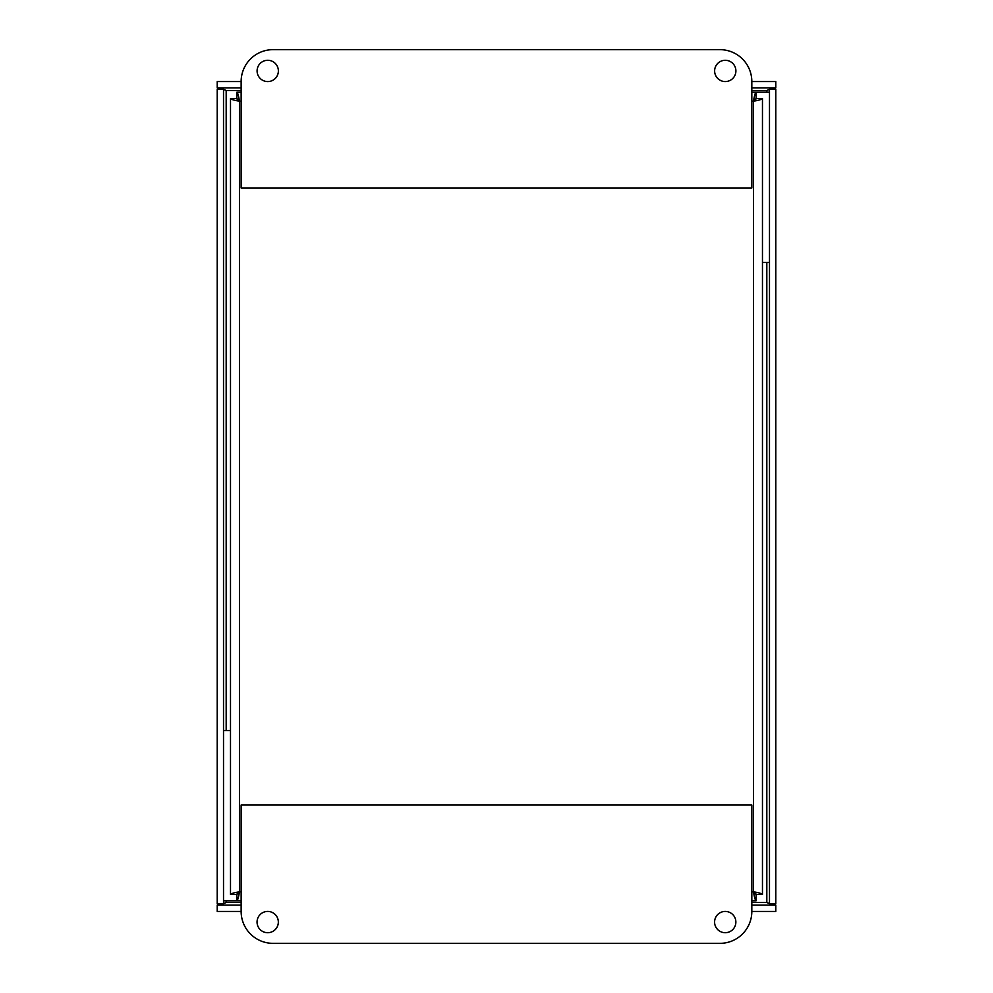 <?xml version="1.0" encoding="UTF-8"?>
<svg xmlns="http://www.w3.org/2000/svg" width="993" height="993" viewBox="0 0 993 993"><rect width="100%" height="100%" fill="white"/><g stroke="black" fill="none" stroke-linecap="round" stroke-linejoin="round"><path stroke-width="1.49" d="M230.5 730.575L223.512 730.575M236.855 894.085L236.855 900.788L241.138 900.788L223.512 900.8M762.463 262.425L769.488 262.425M756.107 98.915L756.107 92.212L751.825 92.212L769.488 92.2M236.855 900.788C237.724 900.254 238.593 897.262 239.45 891.838C234.025 892.707 231.034 893.563 230.5 894.432L230.5 98.568C231.034 99.437 234.025 100.293 239.45 101.162L236.793 98.568L230.5 98.568M756.107 92.212C755.239 92.746 754.37 95.738 753.501 101.162C758.937 100.293 761.916 99.437 762.463 98.568L762.463 894.432C761.916 893.563 758.937 892.707 753.501 891.838C754.37 897.262 755.239 900.254 756.107 900.788L751.825 900.788M236.855 98.915L236.855 92.212L241.138 92.212M756.107 894.085L756.107 900.788M241.138 101.162L239.45 101.162L239.45 891.838L236.855 894.494M751.825 891.838L753.501 891.838L756.107 894.494M241.138 891.838L239.45 891.838L236.793 894.432L230.5 894.432M762.463 98.568L756.157 98.568L753.501 101.162L753.501 891.838L756.157 894.432L762.463 894.432M236.855 98.506L239.45 101.162C238.593 95.738 237.724 92.746 236.855 92.212M751.825 101.162L753.501 101.162L756.107 98.506M278.375 70.925A10.638 10.638 0 0 1 262.413 80.148A10.638 10.638 0 0 1 262.413 61.715A10.638 10.638 0 0 1 278.375 70.925M735.9 70.925A10.638 10.638 0 0 1 719.95 80.148A10.638 10.638 0 0 1 719.95 61.715A10.638 10.638 0 0 1 735.9 70.925M241.138 81.563A31.913 31.913 0 0 1 273.05 49.65L719.9 49.65A31.913 31.913 0 0 1 751.825 81.563L751.825 187.962L241.138 187.962L241.138 81.563L217.219 81.563L217.219 87.868L241.138 87.868M714.588 922.075A10.638 10.638 0 0 1 730.538 912.852A10.638 10.638 0 0 1 730.538 931.285A10.638 10.638 0 0 1 714.588 922.075M257.05 922.075A10.638 10.638 0 0 1 273.013 912.852A10.638 10.638 0 0 1 273.013 931.285A10.638 10.638 0 0 1 257.05 922.075M751.825 911.437A31.913 31.913 0 0 1 719.9 943.35L273.05 943.35A31.913 31.913 0 0 1 241.138 911.437L241.138 805.038L751.825 805.038L751.825 911.437L775.781 911.437L775.781 905.132L769.761 903.767M769.488 903.767L769.488 89.233L775.781 89.233L775.781 903.767L769.488 903.767L766.819 902.476L769.451 903.642M769.736 89.233L775.781 87.868L775.781 81.563L751.825 81.563M775.781 87.868L751.825 87.868M223.264 903.767L217.219 905.132L217.219 911.437L241.138 911.437M217.219 905.132L241.138 905.132M751.825 905.132L775.781 905.132M226.181 900.8L226.181 902.476L223.549 903.655M241.138 902.476L226.181 902.476L223.512 903.767L217.219 903.767L217.219 89.233L223.512 89.233L223.512 903.767M766.819 92.2L766.819 90.524L769.451 89.345M223.512 89.233L226.181 90.524L223.549 89.358M223.239 89.233L217.219 87.868M751.825 90.524L766.819 90.524L769.488 89.233M751.825 902.476L766.819 902.476L766.819 262.425M241.138 90.524L226.181 90.524L226.181 730.575"/></g></svg>
